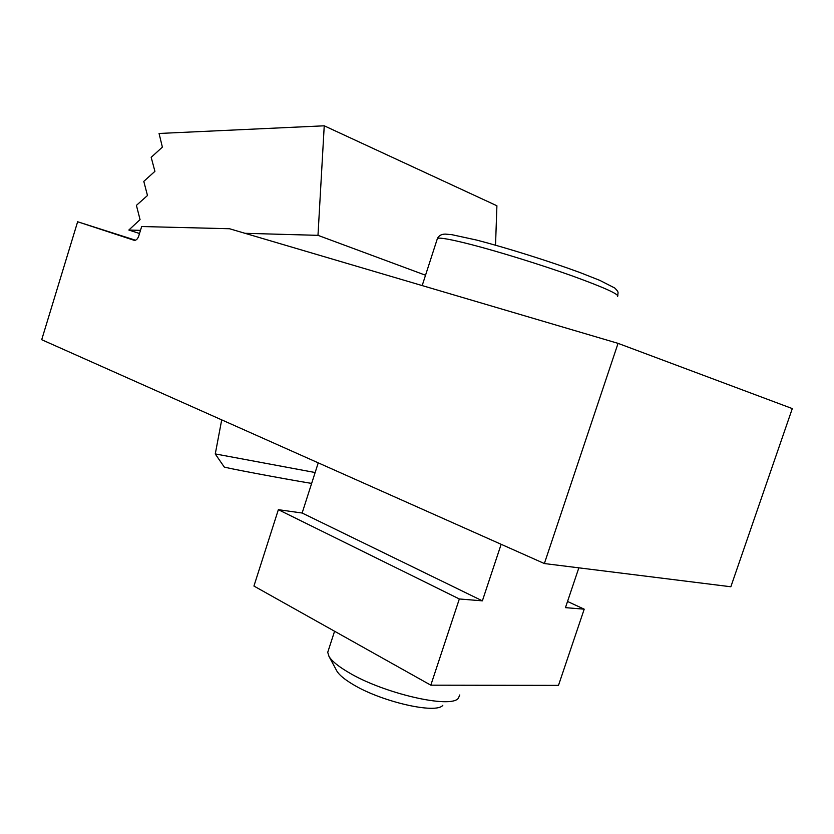 <?xml version="1.0" encoding="UTF-8"?>
<svg xmlns="http://www.w3.org/2000/svg" width="834" height="834" viewBox="0 0 834 834"><rect width="100%" height="100%" fill="white"/><g stroke="black" fill="none" stroke-linecap="round" stroke-linejoin="round"><path stroke-width="1.25" d="M578.848 567.839L565.452 607.642L584.207 609.174L558.478 685.381L430.813 685.173L253.932 586.052L278.358 509.678L302.137 513.025L318.244 462.86M430.813 685.173L459.336 598.968L482.375 600.845L501.151 544.3M302.137 513.025L482.375 600.845M278.358 509.678L459.336 598.968M567.527 601.46L584.207 609.174M459.774 694.962L458.366 698.204C451.027 709.036 382.942 693.335 348.195 672.194C338.145 666.262 331.744 660.997 329.003 656.421L327.731 652.313L328.513 649.915M311.645 483.428L311.311 483.366C282.799 478.674 222.386 467.269 224.2 466.946L215.193 453.894M315.137 472.524L215.276 453.925L221.708 419.867M442.802 705.314C436.213 714.331 381.044 701.707 352.699 684.276C344.484 679.366 339.209 674.977 336.894 671.099L336.509 670.38M544.362 563.544L41.7 339.709L77.635 221.761L134.003 240.255C135.994 240.567 137.558 239.202 138.705 236.158L141.665 226.535L229.486 228.735L618.057 343.358L544.362 563.544L730.845 586.761L792.3 408.587L618.057 343.358M495.532 245.175L496.908 205.769L324.238 125.809L317.983 235.344L244.946 233.301M425.538 275.23L317.983 235.344M139.518 233.51L128.832 230.038L140.06 219.613L136.411 205.373L147.482 195.51L143.792 181.385L154.915 171.345L151.183 157.334L162.38 147.118L159.065 133.471L324.238 125.809M140.487 230.372L128.832 230.038M135.462 240.213L77.635 221.761M617.483 296.529C619.943 294.642 604.859 287.772 572.249 275.918C540.839 264.701 499.107 251.774 471.262 244.57C451.257 239.462 439.987 237.398 437.454 238.378L437.183 239.233M422.181 285.582L437.454 238.378C438.965 235.511 441.603 234.093 445.356 234.104L451.788 234.667L476.297 239.994C506.53 247.781 549.564 261.303 580.568 272.77L599.844 280.391L614.721 287.991C619.631 292.807 617.619 292.432 617.827 295.622M327.731 652.313L334.58 631.244M336.894 671.099L329.003 656.421"/></g></svg>
